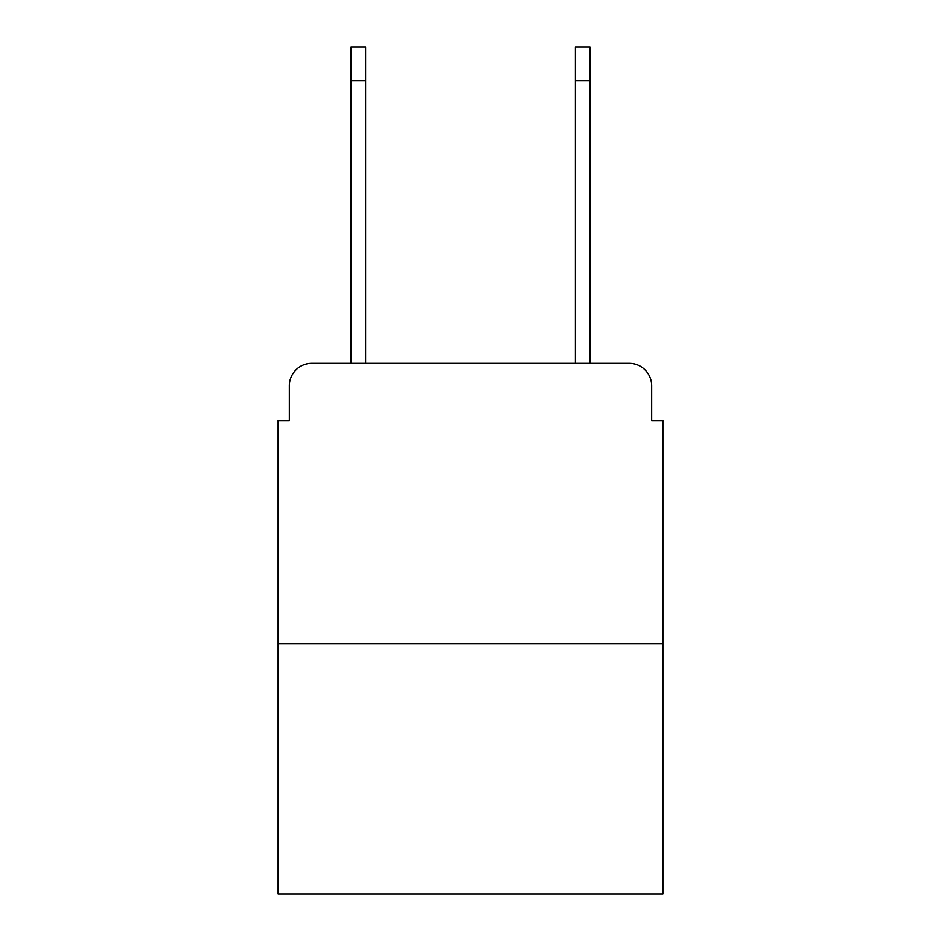 <?xml version="1.0" encoding="UTF-8"?>
<svg xmlns="http://www.w3.org/2000/svg" width="941" height="941" viewBox="0 0 941 941"><rect width="100%" height="100%" fill="white"/><g stroke="black" fill="none" stroke-linecap="round" stroke-linejoin="round"><path stroke-width="1.41" d="M289.346 385.81L289.346 420.58L289.346 385.81A22.431 22.431 0 0 1 311.777 363.379L351.04 363.379L351.04 47.05L365.614 47.05L365.614 363.379L383.011 363.379M662.876 643.809L278.124 643.809L278.124 893.95L662.876 893.95L662.876 420.58L651.654 420.58L651.654 385.81A22.431 22.431 0 0 0 629.223 363.379L311.777 363.379M278.124 643.809L278.124 420.58L289.346 420.58M557.989 363.379L575.386 363.379L575.386 47.05L589.96 47.05L589.96 80.703L575.386 80.703M589.96 80.703L589.96 363.379L629.223 363.379M651.654 420.58L651.654 385.81M351.04 47.05L365.614 47.05M351.04 80.703L365.614 80.703"/></g></svg>
